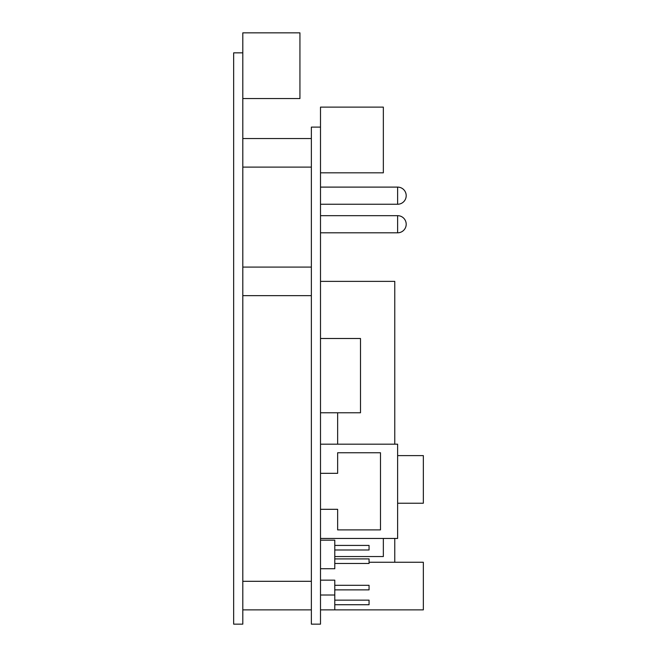 <?xml version="1.0" encoding="UTF-8"?>
<svg xmlns="http://www.w3.org/2000/svg" width="657" height="657" viewBox="0 0 657 657"><rect width="100%" height="100%" fill="white"/><g stroke="black" fill="none" stroke-linecap="round" stroke-linejoin="round"><path stroke-width="0.99" d="M334.783 545.425L369.062 545.425L369.062 549.991L334.783 549.991M334.783 600.153L369.062 600.153L369.062 604.727L334.783 604.727M334.783 558.91L369.062 558.91L369.062 563.476L334.783 563.476M334.783 585.305L369.062 585.305L369.062 589.871L334.783 589.871M320.501 595.012L334.783 595.012L334.783 609.868L423.338 609.868L423.338 562.261L369.062 562.261M320.501 580.156L334.783 580.156L334.783 595.012M320.501 609.868L334.783 609.868M320.501 568.732L334.783 568.732L334.783 540.169L320.501 540.169M337.641 412.768L337.641 444.189M320.501 412.768L360.496 412.768L360.496 338.495L320.501 338.495M320.501 473.327L337.641 473.327L337.641 452.755L380.485 452.755L380.485 529.887L337.641 529.887L337.641 509.315L320.501 509.315M320.501 538.453L397.625 538.453L397.625 444.189L320.501 444.189M397.625 503.221L423.338 503.221L423.338 455.613L397.625 455.613M334.783 556.545L383.343 556.545L383.343 538.453M394.775 562.261L394.775 538.453M394.775 444.189L394.775 281.368L320.501 281.368M242.803 167.108L311.361 167.108L242.803 167.108M320.501 172.816L383.343 172.816L383.343 107.116L320.501 107.116L320.501 127.113L311.361 127.113L311.361 624.15L320.501 624.15L320.501 127.113M242.803 98.55L299.937 98.55L299.937 32.85L242.803 32.85L242.803 624.15L233.662 624.15L233.662 52.847L242.803 52.847M397.625 195.671L397.625 204.245A8.566 8.566 0 0 0 406.198 195.671A8.566 8.566 0 0 0 397.625 187.105L397.625 195.671M397.625 224.234L397.625 232.808A8.566 8.566 0 0 0 406.198 224.234A8.566 8.566 0 0 0 397.625 215.668L397.625 224.234M320.501 204.245L397.625 204.245M320.501 187.105L397.625 187.105M320.501 232.808L397.625 232.808M320.501 215.668L397.625 215.668M242.803 295.65L311.361 295.65M242.803 267.087L311.361 267.087M242.803 138.545L311.361 138.545M242.803 609.868L311.361 609.868M242.803 581.305L311.361 581.305"/></g></svg>
